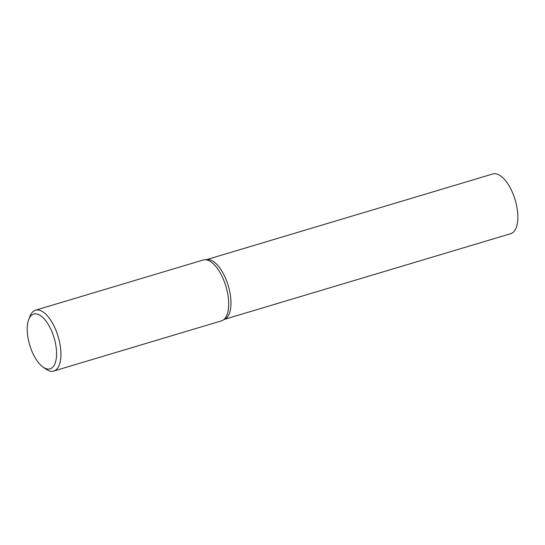 <?xml version="1.0" encoding="UTF-8"?>
<svg xmlns="http://www.w3.org/2000/svg" width="545" height="545" viewBox="0 0 545 545"><rect width="100%" height="100%" fill="white"/><g stroke="black" fill="none" stroke-linecap="round" stroke-linejoin="round"><path stroke-width="0.82" d="M28.735 319.479L30.002 316.223A31.76 14.122 73.3 0 1 30.908 314.281A31.76 14.122 73.3 0 1 35.514 310.194A31.76 14.122 73.3 0 1 56.033 330.515A31.76 14.122 73.3 0 1 58.335 366.976A31.76 14.122 73.3 0 1 53.73 371.056A31.76 14.122 73.3 0 1 45.807 369.054L42.966 367.023A28.585 12.712 73.3 0 1 29.716 345.087A28.585 12.712 73.3 0 1 28.735 319.479A28.585 12.712 73.3 0 1 29.553 317.728A28.585 12.712 73.3 0 1 49.84 327.266A28.585 12.712 73.3 0 1 54.241 365.157A28.585 12.712 73.3 0 1 42.966 367.023M35.514 310.194L203.278 259.992A31.76 14.122 73.3 0 1 204.647 259.747A31.76 14.122 73.3 0 1 224.356 281.751A31.76 14.122 73.3 0 1 226.1 316.768A31.76 14.122 73.3 0 1 222.776 320.31A31.76 14.122 73.3 0 1 221.488 320.855L53.73 371.056M204.647 259.747L207.379 259.543A31.167 13.857 73.3 0 1 226.72 281.138A31.167 13.857 73.3 0 1 228.43 315.5A31.167 13.857 73.3 0 1 225.112 319.002M206.691 259.597L492.912 173.944A31.167 13.857 73.3 0 1 513.043 193.884A31.167 13.857 73.3 0 1 515.304 229.656A31.167 13.857 73.3 0 1 510.781 233.662L224.56 319.316M207.325 259.549A31.167 13.857 73.3 0 1 226.7 281.077A31.167 13.857 73.3 0 1 228.43 315.5A31.167 13.857 73.3 0 1 225.167 318.975L222.776 320.31"/></g></svg>
